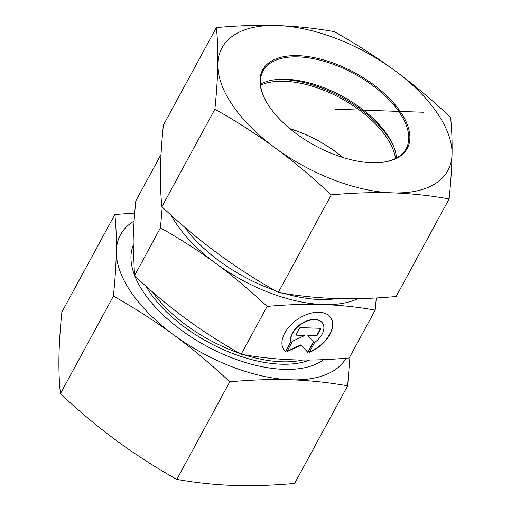 <?xml version="1.0" encoding="UTF-8"?>
<svg xmlns="http://www.w3.org/2000/svg" width="511" height="511" viewBox="0 0 511 511"><rect width="100%" height="100%" fill="white"/><g stroke="black" fill="none" stroke-linecap="round" stroke-linejoin="round"><path stroke-width="0.77" d="M285.534 351.683A28.38 17.419 -34.5 0 1 283.924 349.831A28.38 17.419 -34.5 0 1 297.453 319.401A28.38 17.419 -34.5 0 1 330.713 317.689A28.38 17.419 -34.5 0 1 309.2 352.494L314.604 342.542A18.543 11.383 145.5 0 0 322.601 323.259A18.543 11.383 145.5 0 0 302.748 323.188A18.543 11.383 145.5 0 0 290.938 341.731L285.534 351.683L290.746 341.45A18.543 11.383 -34.5 0 1 302.557 322.907A18.543 11.383 -34.5 0 1 322.409 322.984A18.543 11.383 -34.5 0 1 322.505 323.124M309.455 352.028A28.38 17.419 145.5 0 0 330.611 317.555M283.829 349.69A28.38 17.419 145.5 0 0 285.342 351.402M295.85 335.139L299.944 327.602L320.978 328.324L316.89 335.868L307.877 335.555L313.613 341.897L307.884 352.449L301.183 345.053L286.85 351.728L292.579 341.176L304.863 335.452L295.85 335.139M295.997 334.877L304.863 335.452M287.112 351.236L300.992 344.772L307.692 352.168L313.396 341.661M307.877 335.555L316.699 335.586L320.646 328.317M161.029 154.463L135.817 200.893C134.227 216.773 133.333 230.48 133.141 242.01L134.482 275.716C152.208 292.26 169.32 306.587 185.812 318.692C202.273 330.847 220.726 342.702 241.166 354.251C259.134 357.413 276.47 359.271 293.167 359.814C309.838 360.415 328.516 359.801 349.198 357.968L375.183 310.107C357.208 306.951 339.879 305.093 323.176 304.55C306.511 303.949 287.834 304.562 267.151 306.396C249.419 289.852 232.313 275.525 215.821 263.421C199.354 251.265 180.907 239.41 160.46 227.861L162.236 207.07M134.482 275.716L160.46 227.861M241.166 354.251L267.151 306.396M171.211 215.303A117.83 59.448 28.5 0 0 215.821 263.421A117.83 59.448 28.5 0 0 323.176 304.55A117.83 59.448 28.5 0 0 357.911 298.66M376.3 297.939L375.183 310.107M342.958 157.516A82.054 41.397 28.5 0 0 290.044 128.785M343.13 157.567A82.054 41.397 28.5 0 0 321.809 142.735A82.054 41.397 28.5 0 0 289.909 128.67M395.552 158.48A82.054 41.397 28.5 0 0 340.863 98.284A82.054 41.397 28.5 0 0 260.591 85.203M274.279 79.812A84.622 42.694 -151.5 0 1 392.62 144.064M323.648 359.655A112.471 56.747 -151.5 0 1 222.33 353.868A112.471 56.747 -151.5 0 1 134.866 276.074M134.393 274.854A112.471 56.747 -151.5 0 1 133.09 245.695M134.093 221.033A128.542 64.852 28.5 0 0 116.316 251.271C116.534 238.011 116.048 225.753 114.854 214.505L61.876 312.074C60.183 328.637 59.212 343.59 58.95 356.933C58.733 370.194 59.219 382.452 60.413 393.706C78.796 410.953 97.467 426.583 116.412 440.584C135.402 454.509 155.529 467.444 176.8 479.382C195.432 482.729 214.345 484.747 233.527 485.45C252.76 486.07 273.13 485.399 294.649 483.432L347.627 385.856C328.995 382.515 310.081 380.491 290.9 379.788A128.542 64.852 28.5 0 0 345.966 358.243M114.854 214.505L134.7 213.061M349.971 356.537L347.627 385.856M290.9 379.788C271.667 379.168 251.297 379.845 229.778 381.806C211.394 364.56 192.724 348.93 173.778 334.929A128.542 64.852 28.5 0 0 290.9 379.788M173.778 334.929C154.788 321.004 134.661 308.069 113.391 296.131C115.084 279.568 116.054 264.621 116.316 251.271A128.542 64.852 28.5 0 0 173.778 334.929M229.778 381.806L176.8 479.382M113.391 296.131L60.413 393.706M264.883 99.045A81.409 41.072 -151.5 0 1 263.037 71.01A81.409 41.072 -151.5 0 1 298.188 56.874A81.409 41.072 -151.5 0 1 380.216 91.501A81.409 41.072 -151.5 0 1 406.124 148.695A81.409 41.072 -151.5 0 1 381.602 162.421M298.156 55.667A82.265 41.506 28.5 0 0 264.692 98.661A82.265 41.506 28.5 0 0 382.03 162.37A82.265 41.506 28.5 0 0 396.964 106.984A82.265 41.506 28.5 0 0 298.156 55.667M260.489 84.111A81.409 41.072 -151.5 0 1 275.825 79.614A81.409 41.072 -151.5 0 1 286.039 79.25A81.409 41.072 -151.5 0 1 391.943 142.658A81.409 41.072 -151.5 0 1 396.523 157.969M452.05 154.066A128.542 64.852 28.5 0 0 394.588 70.416A128.542 64.852 28.5 0 0 277.473 25.55A128.542 64.852 28.5 0 0 217.814 64.341A128.542 64.852 28.5 0 0 275.276 147.992A128.542 64.852 28.5 0 0 392.397 192.858A128.542 64.852 28.5 0 0 452.05 154.066C451.788 167.41 450.817 182.363 449.124 198.926C430.492 195.579 411.579 193.554 392.397 192.858C373.164 192.238 352.794 192.909 331.275 194.87C312.892 177.624 294.221 161.993 275.276 147.992C256.286 134.067 236.159 121.139 214.888 109.194C216.581 92.638 217.552 77.685 217.814 64.341C218.031 51.074 217.545 38.817 216.351 27.568C237.87 25.601 258.24 24.93 277.473 25.55C296.655 26.253 315.568 28.271 334.2 31.618C355.471 43.556 375.598 56.491 394.588 70.416C413.533 84.417 432.204 100.047 450.587 117.294C451.781 128.548 452.267 140.806 452.05 154.066M216.351 27.568L163.373 125.144C161.68 141.7 160.71 156.653 160.448 169.997C160.23 183.264 160.716 195.515 161.91 206.77C180.294 224.016 198.964 239.646 217.91 253.648C236.9 267.572 257.027 280.507 278.297 292.445C296.929 295.792 315.843 297.811 335.024 298.513C354.257 299.133 374.627 298.462 396.146 296.495L449.124 198.926M161.91 206.77L214.888 109.194M278.297 292.445L331.275 194.87M334.935 109.201L423.319 112.241M302.582 360.019A104.972 52.965 -151.5 0 1 281.81 361.782A104.972 52.965 -151.5 0 1 243.868 354.717M239.301 353.19A104.972 52.965 -151.5 0 1 152.438 291.896M145.884 286.122A105.662 53.31 28.5 0 0 281.063 364.183A105.662 53.31 28.5 0 0 309.666 360.012M184.727 227.203A110.114 55.558 28.5 0 0 274.554 290.312M284.333 293.461A110.114 55.558 28.5 0 0 336.909 298.577"/></g></svg>
